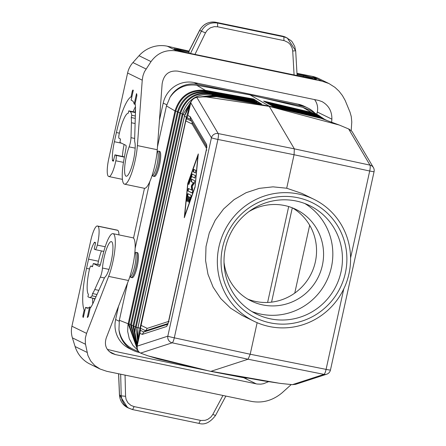 <?xml version="1.0" encoding="UTF-8"?>
<svg xmlns="http://www.w3.org/2000/svg" width="446" height="446" viewBox="0 0 446 446"><rect width="100%" height="100%" fill="white"/><g stroke="black" fill="none" stroke-linecap="round" stroke-linejoin="round"><path stroke-width="0.67" d="M313.828 199.25A67.937 66.303 116.1 0 0 298.536 194.01A67.937 66.303 116.1 0 0 221.216 238.783A67.937 66.303 116.1 0 0 254.103 321.298A67.937 66.303 116.1 0 0 269.401 326.533A67.937 66.303 116.1 0 0 346.715 281.76A67.937 66.303 116.1 0 0 313.828 199.25L301.97 193.447L286.7 188.223L294.065 154.729L294.343 148.847L269.284 106.382L339.395 125.075L320.914 118.285L336.022 123.91M279.603 383.292L263.19 380.828L280.857 383.465L292.386 384.658L323.969 374.367A5.664 1.243 -78.7 0 0 326.082 369.377L250.2 354.236L257.141 322.687M350.578 257.955L369.695 171.008A5.664 0.301 12.4 0 0 374.071 171.671A5.664 5.664 0 0 0 373.413 167.579L352.072 131.52L349.09 129.15L339.395 125.075M315.523 114.31L311.464 113.256M273.147 106.432L319.381 117.343L326.299 120.102L319.408 117.354L273.169 106.443L263.597 101.091L311.375 112.37L318.288 115.129L320.507 116.584L318.884 115.486L311.375 112.37L311.481 112.983L265.426 102.117M319.408 117.354L319.041 117.666L319.408 117.354L320.914 118.285L269.094 106.059L269.284 106.382L206.386 96.96L202.897 96.854L197.327 97.3L194.824 97.936L192.56 99.525L190.983 101.944L187.827 115.481L185.792 120.922L192.148 124.033L192.009 121.847M318.355 115.168L309.78 110.129L302.806 107.335L250.089 94.892L196.747 85.286C185.564 83.837 176.661 87.829 170.037 97.256A26.42 25.784 -63.9 0 1 198.002 84.433L236.82 92.5M200.667 96.966L214.554 96.325L269.094 106.059L250.089 94.892M188.613 196.747L187.794 201.782L189.104 196.987L190.046 197.45L189.02 200.349L188.842 202.294L190.821 197.149L191.011 195.203L187.772 193.62L187.164 195.359L186.651 200.544L186.74 201.269L187.348 199.529L187.671 196.285L188.97 196.825L188.045 201.475M188.034 193.748L186.997 200.962M192.248 186.3L194.434 183.105L194.813 180.758L191.568 179.175L191.044 181.633L193.715 182.838L191.925 185.452L191.691 186.512L192.098 190.197L188.284 188.435L187.76 190.894L192.126 193.034L192.739 190.799L192.248 186.3M207.011 147.23L206.699 146.411L206.286 150.007L167.863 324.365M206.894 150.034L206.359 150.068L206.621 144.521L206.71 146.606M167.69 324.471L166.614 326.489L168.605 321.783L169.14 321.75M187.755 183.423L184.282 217.732L195.086 187.013L198.292 153.926L187.755 183.423L188.067 183.49M195.331 175.579L192.243 174.063A2.514 0.535 -78.3 0 0 192.215 174.057A2.514 0.535 -78.3 0 0 191.546 175.083L188.875 182.609L188.697 184.56L191.702 176.516L194.807 178.038L195.331 175.579M191.702 176.516L194.908 177.982M192.449 174.169A2.514 0.535 -78.3 0 0 191.908 175.161L188.953 184.254M193.352 182.76L191.563 185.374L191.328 186.439L191.735 190.124M191.83 179.298L191.406 181.706L193.715 182.838M266.022 102.53L313.237 113.674L318.661 115.586L322.491 117.895M312.936 114.003L313.337 114.561M268.464 103.974L315.105 114.979L319.988 116.596L324.22 119.015M314.804 115.313L315.205 115.871M323.852 118.848L316.978 116.289L271.642 105.591M316.677 116.618L317.095 116.908M319.107 117.281L318.723 117.588M137.346 349.146L128.927 323.986L128.197 323.774L127.952 325.022L127.656 331.384L129.273 338.776L132.897 345.355L137.714 350.177L128.197 323.774L174.988 110.937C179.838 95.907 189.946 89.038 205.316 90.321L196.747 85.286M130.661 324.432L128.927 323.986L175.718 111.16L174.994 110.931C179.822 95.912 189.929 89.044 205.316 90.315L205.511 91.424M177.463 111.611L175.718 111.16C180.457 96.431 190.386 89.696 205.489 90.945L253.289 99.558L253.662 99.029L205.316 90.321M195.844 170.389L193.731 169.357L193.202 171.816L195.32 172.847L195.844 170.389M193.988 169.486L193.564 171.894L195.415 172.797M263.19 380.828L210.757 371.384L148.178 355.908L158.943 359.158L210.757 371.384M279.012 383.198L211.042 371.289L248.088 359.225L172.189 342.812L140.607 353.104L148.178 355.908M194.735 187.515L184.677 215.875L187.833 184.137L197.896 155.777L194.997 187.571M184.677 215.875L184.99 215.942M190.046 197.45L190.409 197.528L189.093 201.988M189.104 196.987L190.409 197.528M292.386 384.658L295.631 384.324L326.678 374.211A5.664 5.664 0 0 0 330.453 370.041L374.071 171.671M184.75 215.892L184.65 216.907M188.546 188.563L188.123 190.972L192.226 192.979M286.7 188.223L273.008 186.846L259.282 188.357L246.097 192.694L234.027 199.663L223.585 208.973L215.212 220.224L209.269 232.935L206.007 246.571L205.573 260.542L207.97 274.251L213.11 287.124L220.77 298.597L230.621 308.192L242.245 315.495L254.103 321.298M138.031 328.234L137.998 327.52L139.988 328.284L186.389 117.253L190.71 102.675L211.437 137.792L167.819 336.167L137.178 346.146L137.184 348.343L137.886 350.539L139.135 352.15L140.607 353.104M187.091 117.705L190.57 119.411L190.135 116.607L187.827 115.481M168.064 323.489L145.63 330.776L143.824 332.002L140.351 330.302L140.457 328.245L145.63 330.776L147.213 328.373L168.594 321.421M137.256 345.572L139.988 328.284L137.178 346.146M158.943 359.158L149.382 356.248M137.886 327.81L135.617 327.113M254.794 101.203L255.486 100.339L207.719 91.737C192.265 90.41 182.146 97.172 177.363 112.03L130.566 324.855L137.195 348.393M130.801 324.861L131.336 325.112L137.112 347.384M133.07 325.558L131.336 325.112L178.132 112.286C183.005 97.618 192.94 90.984 207.931 92.378L207.947 92.835M137.167 346.263L132.975 325.981L133.744 326.238L137.301 345.276M135.478 326.684L133.744 326.238L180.541 113.412C185.503 98.834 195.448 92.3 210.373 93.805L210.389 94.24M258.858 103.539L259.21 102.987L212.597 94.585C197.305 93.069 187.164 99.631 182.174 114.282L135.383 327.108L134.898 332.32L135.484 337.7L137.552 343.665M198.286 154.823L197.946 155.788M187.671 196.285L188.97 196.825M137.831 328.323L138.176 339.629M137.998 327.52L184.46 116.183L190.063 104.804M201.035 96.938L214.877 95.622L215.184 95.678L214.883 96.001M253.662 99.029L261.585 104.035M252.932 99.882L253.289 99.558M207.39 92.06L255.151 100.885M182.286 113.864L179.771 113.156C185.062 98.187 195.192 91.525 210.155 93.164L257.348 101.666L256.656 102.524M212.268 94.914L212.814 95.327M209.826 93.487L257.007 102.206M184.7 114.99L182.414 114.287M179.872 112.738L177.597 112.035M138.544 351.526L134.826 350.06C125.906 346.163 120.615 339.345 118.954 329.6L119.338 320.267L128.197 323.774L174.994 110.931L166.464 105.931L170.037 97.256M140.457 328.245L185.792 120.922M184.46 116.183L186.389 117.253L190.397 103.773M166.614 326.489L142.241 334.411L139.938 333.285L137.362 344.987M139.938 333.285L140.351 330.302M214.877 95.622L214.554 95.94L214.877 95.622L216.667 96.615L206.386 96.96M348.616 128.927L369.974 165.12A5.664 1.249 -77.9 0 1 369.695 171.008L294.065 154.729L217.916 139.453L174.302 337.823L250.2 354.236L248.088 359.225L323.969 374.367A5.664 5.491 72 0 0 326.678 374.211M197.896 155.777L198.186 155.838M142.241 334.411L143.824 332.002L167.802 324.214M119.338 320.267L127.528 283.026M135.144 248.383L149.85 181.477M157.466 146.84L166.464 105.931M129.814 276.821L132.116 277.724A12.834 2.715 -78.3 0 0 137.318 266.05A12.834 2.715 -78.3 0 0 137.485 252.642A12.834 2.715 -78.3 0 0 137.34 252.598L136.286 252.375A12.834 2.715 -78.3 0 1 136.426 252.425A12.834 2.715 -78.3 0 1 136.186 266.173A12.834 2.715 -78.3 0 1 131.063 277.507A12.834 2.715 -78.3 0 1 130.923 277.457M152.069 175.585L154.377 176.493A12.834 2.715 -78.3 0 0 159.573 164.819A12.834 2.715 -78.3 0 0 159.74 151.411A12.834 2.715 -78.3 0 0 159.601 151.367L158.542 151.144A12.834 2.715 -78.3 0 1 158.681 151.194A12.834 2.715 -78.3 0 1 158.447 164.936A12.834 2.715 -78.3 0 1 153.318 176.27A12.834 2.715 -78.3 0 1 153.179 176.226M292.297 207.814L271.564 302.132M309.669 225.247L294.75 293.106M118.954 329.6A26.42 25.784 116.1 0 0 133.137 350.383A26.42 25.784 116.1 0 0 139.085 352.424L139.604 352.53M314.976 113.184A26.42 25.784 116.1 0 0 307.969 108.094A26.42 25.784 116.1 0 0 302.02 106.059L263.201 97.986M267.611 302.449L288.69 206.565M307.969 108.094L304.122 106.215A26.42 25.784 116.1 0 0 298.173 104.174L194.161 82.549L198.002 84.433M118.547 306.224L115.62 319.514A26.42 25.784 116.1 0 0 129.29 348.504L133.137 350.383M133.516 238.125L144.471 188.307M159.439 120.214L163.214 103.065A26.42 25.784 -63.9 0 1 194.161 82.549M314.542 99.581A15.097 14.735 -63.9 0 1 317.296 112.03L331.88 119.166L331.657 122.137M317.296 112.03L316.811 114.26M124.389 157.137L116.099 155.414A5.664 1.199 -78.3 0 1 115.832 160.777A16.608 3.518 -78.3 0 1 108.958 176.566A16.608 3.518 -78.3 0 1 108.779 176.499L108.484 176.354A16.608 3.518 101.7 0 1 108.791 158.57L127.601 73.01L142.241 80.169L142.943 75.859L144.376 71.856L151.027 61.593C157.55 52.717 166.28 49.205 177.213 51.056L322.045 81.166L328.97 83.553L334.974 87.371L338.966 91.118L342.389 95.5L345.148 100.389L350.015 112.169L351.264 116.562L351.782 121.942L351.203 130.578M328.97 83.553L318.923 78.641A30.194 29.469 116.1 0 0 312.128 76.311L296.964 73.317M331.88 119.166C331.991 111.266 328.719 105.418 322.057 101.621L318.6 100.422L177.748 71.143C168.917 70.273 163.715 74.515 162.132 83.876L157.254 149.722A26.42 5.592 -78.3 0 1 151.941 175.98A26.42 5.592 -78.3 0 1 144.387 188.296L124.523 184.165A26.42 5.592 -78.3 0 0 132.077 171.849A26.42 5.592 -78.3 0 0 137.39 145.591L157.254 149.722M142.241 80.169L137.39 145.591M188.993 51.106L167.295 46.2A30.194 29.469 -63.9 0 0 139.035 55.722L132.93 62.568A22.646 22.099 -63.9 0 0 127.601 73.01M116.099 155.414L114.934 154.846L124.428 156.903M113.306 161.184L114.934 154.846M124.523 184.165A26.42 5.592 -78.3 0 1 123.821 160.276L125.917 148.708A3.774 0.797 -78.3 0 0 125.856 145.307L119.957 142.425L120.465 139.001L119.06 138.316A3.774 0.797 101.7 0 1 119.127 134.268L119.21 133.9A23.398 4.951 101.7 0 1 128.264 113.217L128.782 110.859L130.037 111.478A26.42 5.592 101.7 0 1 131.743 115.263L131.241 117.543A24.346 5.151 101.7 0 1 131.419 122.756L130.979 137.675A7.549 1.6 -78.3 0 1 129.117 146.879A18.308 3.875 101.7 0 0 124.841 165.583A18.308 3.875 101.7 0 0 126.173 176.22A18.308 3.875 101.7 0 0 132.891 162.573A18.308 3.875 101.7 0 0 134.798 142.045A7.549 1.6 -78.3 0 1 134.631 139.838L135.478 111.4A34.158 7.231 101.7 0 0 135.149 103.505L136.688 96.503A1.89 0.401 -78.3 0 0 136.822 94.652A41.896 8.87 -78.3 0 0 136.504 93.61L134.196 104.108A31.705 6.712 101.7 0 0 132.384 100.802L131.13 100.183L133.315 90.248L132.941 90.064A1.89 0.401 -78.3 0 0 132.925 90.059A1.89 0.401 -78.3 0 0 132.167 91.725L131.04 96.854A40.764 8.63 101.7 0 0 116.4 132.529L114.377 141.728A21.514 4.555 101.7 0 0 112.409 160.053A3.774 0.797 101.7 0 0 112.687 160.883L113.295 161.179M131.241 117.543L135.266 118.38M131.743 115.263L135.339 116.01M128.782 110.859L135.45 112.247M134.196 104.108L135.255 104.325M131.04 96.854L131.826 97.016M133.114 111.762A38.122 8.067 101.7 0 1 135.445 106.7M122.444 156.407A18.871 3.992 101.7 0 1 124.144 144.471M135.289 112.214L135.467 111.773M135.506 108.785L135.038 112.163M101.459 250.92A18.871 3.992 -78.3 0 0 98.516 261.033L97.763 264.456M93.593 298.335L93.465 298.619L93.465 298.307M92.668 298.14A38.122 8.067 -78.3 0 0 92.768 303.843M97.557 226.05L117.421 230.181A16.608 3.518 -78.3 0 0 117.242 230.119L97.379 225.988A16.608 3.518 -78.3 0 1 97.557 226.05L97.852 226.194A16.608 3.518 101.7 0 1 97.289 245.099A5.664 1.199 101.7 0 1 95.377 249.654L103.834 251.41M95.377 249.654L94.212 249.085L95.388 243.745L95.405 242.535L94.797 242.234A3.774 0.797 -78.3 0 0 94.758 242.223A3.774 0.797 -78.3 0 0 94.251 242.657A21.514 4.555 -78.3 0 0 88.559 259.159L98.471 261.222M94.569 299.896L94.669 298.647L94.786 299.405M94.468 299.249L94.775 299.316M199.618 30.289L199.702 30.328A15.097 14.735 -63.9 0 1 216.054 22.317A3.774 0.797 -78.3 0 0 216.015 22.306C208.812 21.269 203.348 23.933 199.618 30.289L188.903 51.273L189.048 53.174M309.836 78.295L316.509 79.204L314.859 79.243M313.371 78.987L311.302 77.978L303.815 76.06L303.536 75.19L313.521 77.743L311.302 77.978L310.572 78.44M186.891 52.734L309.92 78.312M190.498 53.481L201.386 31.153L205.472 32.87L207.312 30.166L210.373 27.808L214.292 26.626L217.592 26.793L217.598 23.069C210.434 22.049 205.026 24.742 201.386 31.153L199.702 30.328L188.976 51.335M315.567 79.366L186.935 52.739L177.831 50.482L174.001 48.737L180.591 49.629L180.87 50.504L175.495 49.339M217.592 26.793L284.476 40.714L288.166 42.487L290.162 44.394L292.069 47.783L292.721 51.011L295.609 50.744L294.761 46.451L292.236 41.941L290.982 40.586L285.769 37.269A15.097 14.735 116.1 0 0 282.368 36.104A3.774 0.797 -78.3 0 0 282.329 36.087A3.774 0.797 -78.3 0 0 282.285 36.087M283.907 40.58L283.912 36.856L282.368 36.104L216.054 22.317L217.598 23.069L283.912 36.856L287.313 38.022L295.681 50.755L297.097 75.642M174.001 48.737L177.843 50.487M135.484 111.132L135.506 109.855M135.439 111.812L135.478 111.4M268.631 381.653L263.441 383.738L260.715 384.157L257.141 384.028L115.425 354.592L112.091 353.455C106.053 349.965 104.119 344.769 106.287 337.878L128.498 280.512A26.42 5.592 101.7 0 0 134.781 253.361A26.42 5.592 101.7 0 0 132.886 237.79L113.022 233.659A26.42 5.592 101.7 0 1 114.917 249.23A26.42 5.592 101.7 0 1 108.634 276.386L128.498 280.512M117.421 230.181L117.716 230.326A16.608 3.518 101.7 0 1 118.971 234.897M291.249 384.558L281.961 392.92C272.785 400.497 262.672 403.335 251.633 401.428L106.8 371.317L100.127 369.048L94.786 365.558L90.633 360.931L87.884 355.412L85.359 343.509L85.337 338.068L86.569 333.379L108.634 276.386M90.973 266.05L92.645 266.396L90.934 266.033A3.774 0.797 -78.3 0 1 90.973 266.05L92.394 266.741L93.331 263.53L99.229 266.418A3.774 0.797 101.7 0 0 99.268 266.435A3.774 0.797 101.7 0 0 100.629 263.737L103.528 252.559A26.42 5.592 101.7 0 1 113.022 233.659M90.934 266.033A3.774 0.797 -78.3 0 0 89.423 269.367L89.345 269.735A23.398 4.951 -78.3 0 0 88.425 294.405L87.907 296.757L89.167 297.376A26.42 5.592 -78.3 0 0 89.451 297.476A26.42 5.592 -78.3 0 0 92.043 295.832L92.545 293.552A24.346 5.151 -78.3 0 0 94.758 289.504L100.322 277.094L104.431 277.947M88.559 259.159L86.535 268.364A40.764 8.63 -78.3 0 0 84.171 310.042L83.04 315.171A1.89 0.401 101.7 0 0 83.006 317.195L83.374 317.374L85.56 307.433L86.819 308.052A31.705 6.712 -78.3 0 0 87.165 308.169A31.705 6.712 -78.3 0 0 89.59 306.987L87.282 317.485A41.896 8.87 101.7 0 0 87.957 316.928A1.89 0.401 101.7 0 0 88.581 315.311L90.12 308.314A34.158 7.231 -78.3 0 0 93.515 302.243L104.124 278.583A7.549 1.6 101.7 0 1 105.139 276.949A18.308 3.875 -78.3 0 0 111.929 257.76A18.308 3.875 -78.3 0 0 111.372 241.609A18.308 3.875 -78.3 0 0 106.181 249.994A18.308 3.875 -78.3 0 0 102.474 268.035A7.549 1.6 101.7 0 1 100.322 277.094M97.379 225.988A16.608 3.518 -78.3 0 0 90.744 240.656L71.929 326.216A22.646 22.099 116.1 0 0 72.408 337.862L75.095 346.536A30.194 29.469 116.1 0 0 90.081 364.137L100.127 369.048M107.341 349.396L119.489 352.329L207.981 370.726M213.567 371.892L243.767 377.751A15.097 14.735 116.1 0 0 247.636 378.03M225.871 396.07L215.474 415.538C210.111 422.54 204.608 425.161 198.972 423.393L132.613 409.595L134.09 406.596L200.973 420.483L205.088 420.338L207.708 419.407L210.869 417.099L212.814 414.44L215.424 415.438M132.613 409.595L128.498 408.057L124.373 404.555L121.948 400.09L121.201 395.847L119.517 395.028A15.097 14.735 116.1 0 0 127.673 407.677L119.444 394.95A3.774 0.401 -2.3 0 0 119.517 395.028L118.653 373.781M134.09 406.596L131.007 405.442L127.918 402.822L126.112 399.477L125.566 396.304L121.201 395.847L120.676 374.2M93.331 263.53L100.244 264.969M92.545 293.552L96.999 294.477M92.043 295.832L96.018 296.657M89.59 306.987L90.861 307.255M85.56 307.433L88.275 307.996M84.171 310.042L84.952 310.204M297.727 197.695A64.163 62.618 116.1 0 0 222.571 247.508A64.163 62.618 116.1 0 0 270.209 322.854A64.163 62.618 116.1 0 0 345.366 273.036A64.163 62.618 116.1 0 0 297.727 197.695M296.177 201.012A60.388 58.933 116.1 0 0 225.442 247.898A60.388 58.933 116.1 0 0 256.684 314.157A60.388 58.933 116.1 0 0 270.276 318.812A60.388 58.933 116.1 0 0 341.012 271.926A60.388 58.933 116.1 0 0 309.769 205.667A60.388 58.933 116.1 0 0 296.177 201.012M251.984 311.576A60.388 58.933 116.1 0 0 331.4 267.221A60.388 58.933 116.1 0 0 304.858 203.538M248.846 211.649A50.956 49.729 -63.9 0 1 296.01 209.442A50.956 49.729 -63.9 0 1 322.369 265.342A50.956 49.729 -63.9 0 1 251.215 300.972A50.956 49.729 -63.9 0 1 224.02 262.376M292.425 207.864A50.956 49.729 -63.9 0 1 315.344 261.902A50.956 49.729 -63.9 0 1 247.77 299.115M330.453 370.041A5.664 0.301 12.4 0 1 326.082 369.377L343.782 288.874M373.413 167.579A5.664 5.391 149.5 0 0 369.974 165.12L294.343 148.847L218.194 133.566L196.831 97.373M311.375 112.37L302.806 107.335M192.148 124.033L206.57 148.446M187.164 195.359L187.526 195.437M206.359 150.068L168.605 321.783M187.487 184.644L187.777 184.705M191.546 175.083L191.908 175.161M191.563 185.374L191.925 185.452M191.328 186.439L191.691 186.512M191.044 181.633L191.406 181.706M317.507 115.637L313.348 114.293L268.118 103.623M319.542 116.975L315.222 115.603L270.8 105.122M193.202 171.816L193.564 171.894M186.651 200.544L187.013 200.622M187.76 190.894L188.123 190.972M189.02 200.349L189.383 200.421M191.68 100.629L182.944 114.533L136.153 327.358L137.747 342.4M261.663 104.052L215.184 95.678M196.63 97.401L212.809 95.227L258.87 103.528M188.875 182.609L189.238 182.687M186.528 118.697L191.624 121.189M140.864 325.262L147.213 328.373M206.621 144.521L190.135 116.607M187.805 200.427L188.162 200.505M172.189 342.812A5.664 1.154 -77.8 0 0 174.302 337.823A5.664 0.301 -167.6 0 1 167.819 336.167A5.664 5.491 -108 0 0 172.189 342.812M217.916 139.453A5.664 0.301 -167.6 0 1 211.437 137.792A5.664 5.391 -30.5 0 1 218.194 133.566A5.664 1.148 -78.7 0 1 217.916 139.453M302.02 106.059L298.173 104.174M163.214 103.065L166.737 104.788M115.62 319.514L119.143 321.237M152.114 175.456A12.282 2.598 -78.3 0 0 157.059 164.619A12.282 2.598 -78.3 0 0 157.287 151.467A12.282 2.598 -78.3 0 0 157.115 151.411M129.858 276.687A12.282 2.598 -78.3 0 0 134.804 265.855A12.282 2.598 -78.3 0 0 135.026 252.698A12.282 2.598 -78.3 0 0 134.854 252.648M115.832 160.777L123.458 162.361M146.015 68.968L132.93 62.568M151.027 61.593L139.035 55.722M177.213 51.056L167.295 46.2M131.419 122.756L135.116 123.525M130.979 137.675L134.67 138.444M130.037 111.478L135.439 112.598M129.117 146.879L135.171 148.133M132.167 91.725L132.953 91.887M116.4 132.529L119.377 133.148M112.687 160.883L113.462 161.045M112.409 160.053L113.724 160.326M114.377 141.728L121.619 143.233M322.045 81.166L312.128 76.311M176.99 50.197L186.974 52.751M180.591 49.629L189.115 51.401M303.536 75.19L296.997 73.83M316.509 79.204L313.521 77.743M302.661 76.796L303.815 76.06L297.042 74.655M285.769 37.269L282.329 36.087L216.015 22.306A3.774 0.797 -78.3 0 0 215.97 22.3M205.472 32.87L194.969 54.406M292.721 51.011L294.087 75.012M189.215 52.238L180.87 50.504L182.057 51.664M97.289 245.099L105.217 246.75M71.929 326.216L86.569 333.379M97.852 226.194L117.716 230.326M109.264 351.576L115.425 354.592M243.767 377.751L256.277 383.872M132.696 409.612L198.927 423.382L200.405 420.383M212.814 414.44L222.95 395.463M125.566 396.304L125.053 375.114M87.087 352.401L75.095 346.536M85.487 344.267L72.408 337.862M94.758 289.504L98.845 290.357M102.474 268.035L108.991 269.39M83.006 317.195L83.396 317.273M86.819 308.052L87.528 308.197M83.04 315.171L83.826 315.333M86.535 268.364L89.518 268.983M94.251 242.657L95.494 242.919M319.08 117.27L319.381 117.343M190.102 104.676L187.164 108.936L184.421 116.15L137.953 327.487L137.491 335.933L138.165 339.713M261.629 104.041L214.849 95.611L200.923 96.949M179.771 113.156L132.975 325.981M206.71 146.728L190.531 119.338M108.958 176.566L122.405 179.359M132.657 409.606L127.673 407.677M119.444 394.95L118.58 373.765M95.126 298.653L89.451 297.476M134.865 252.508L136.286 252.375M157.126 151.278L158.542 151.144"/></g></svg>
